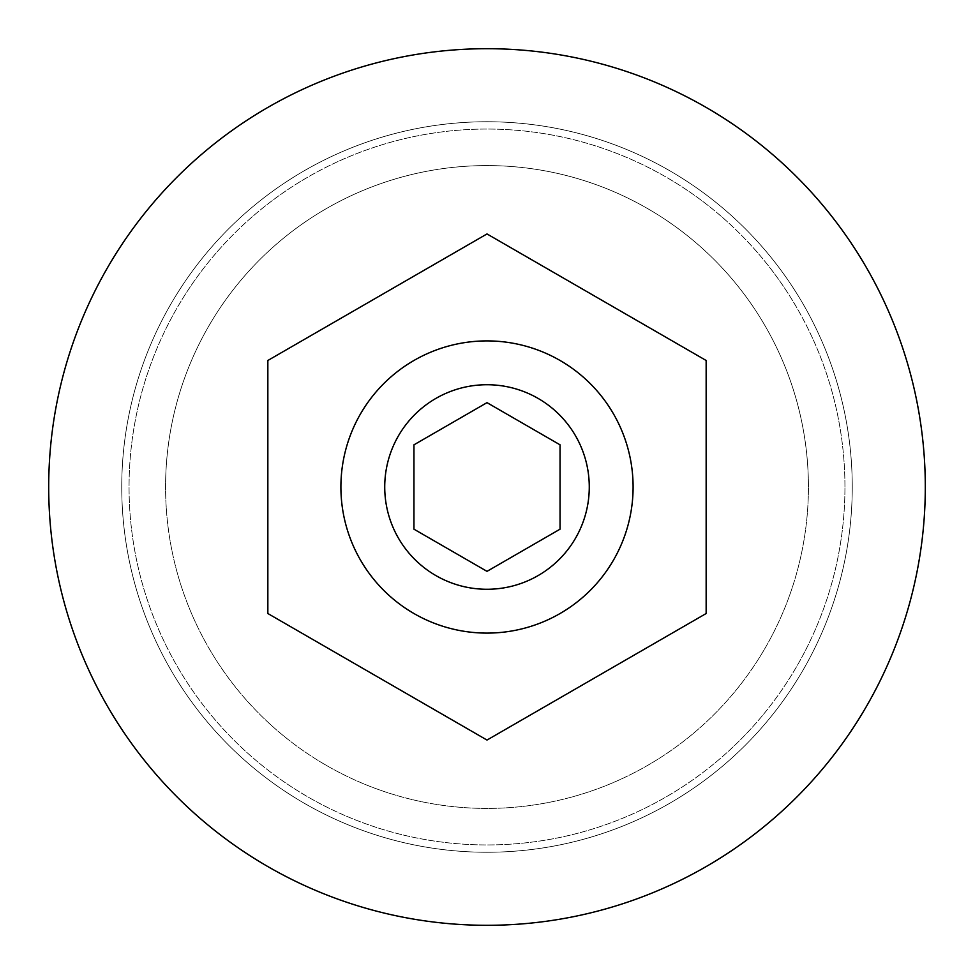 <?xml version="1.0" encoding="UTF-8"?>
<svg xmlns="http://www.w3.org/2000/svg" width="974" height="974" viewBox="0 0 974 974"><rect width="100%" height="100%" fill="white"/><g stroke="black" fill="none" stroke-linecap="round" stroke-linejoin="round"><path stroke-width="0.73" stroke-dasharray="4.87 3.65" d="M852.25 487A365.25 365.25 0 0 0 487 121.75A365.25 365.25 0 0 0 121.75 487A365.25 365.25 0 0 1 487 121.75A365.25 365.25 0 0 1 852.25 487A365.25 365.25 0 0 1 487 852.25A365.25 365.25 0 0 1 121.75 487A365.25 365.25 0 0 0 487 852.25A365.25 365.25 0 0 0 852.25 487A365.25 365.25 0 0 0 487 121.75A365.25 365.25 0 0 0 121.75 487A365.25 365.25 0 0 1 487 121.75A365.25 365.25 0 0 1 852.25 487A365.25 365.25 0 0 1 487 852.25A365.25 365.25 0 0 1 121.75 487A365.25 365.25 0 0 0 487 852.25A365.25 365.25 0 0 0 852.25 487A365.25 365.25 0 0 0 487 121.75A365.25 365.25 0 0 0 121.75 487A365.25 365.25 0 0 1 487 121.75A365.25 365.25 0 0 1 852.25 487A365.25 365.25 0 0 0 487 121.75A365.25 365.25 0 0 0 121.75 487A365.25 365.25 0 0 1 487 121.75A365.25 365.25 0 0 1 852.25 487A365.25 365.25 0 0 0 487 121.75A365.25 365.25 0 0 0 121.75 487A365.25 365.25 0 0 0 487 852.25A365.25 365.25 0 0 0 852.25 487A365.25 365.25 0 0 0 487 121.75A365.25 365.25 0 0 0 121.75 487A365.25 365.25 0 0 0 487 852.25A365.25 365.25 0 0 0 852.25 487A365.25 365.25 0 0 0 487 121.75A365.25 365.25 0 0 0 121.75 487A365.25 365.25 0 0 0 487 852.25A365.25 365.25 0 0 0 852.25 487A365.25 365.25 0 0 0 487 121.75A365.25 365.25 0 0 0 121.75 487A365.25 365.25 0 0 0 487 852.25A365.25 365.25 0 0 0 852.25 487A365.25 365.25 0 0 1 487 852.25A365.25 365.25 0 0 1 121.75 487A365.25 365.25 0 0 0 487 852.25A365.25 365.25 0 0 0 852.25 487A365.25 365.25 0 0 1 487 852.25A365.25 365.25 0 0 1 121.75 487A365.25 365.25 0 0 0 487 852.25A365.25 365.25 0 0 0 852.25 487A365.25 365.25 0 0 1 487 852.25A365.25 365.25 0 0 1 121.75 487A365.25 365.25 0 0 0 487 852.25A365.25 365.25 0 0 0 852.25 487A365.25 365.25 0 0 1 487 852.25A365.25 365.25 0 0 1 121.75 487A365.25 365.25 0 0 0 487 852.25A365.25 365.25 0 0 0 852.25 487M808.42 487A321.42 321.42 0 0 0 487 165.58A321.42 321.42 0 0 0 165.58 487A321.42 321.42 0 0 0 487 808.42A321.42 321.42 0 0 0 808.42 487A321.42 321.42 0 0 0 487 165.58A321.42 321.42 0 0 0 165.58 487A321.42 321.42 0 0 1 487 165.58A321.42 321.42 0 0 1 808.42 487A321.42 321.42 0 0 0 487 165.58A321.42 321.42 0 0 0 165.58 487A321.42 321.42 0 0 0 487 808.42A321.42 321.42 0 0 0 808.42 487A321.42 321.42 0 0 0 487 165.58A321.42 321.42 0 0 0 165.58 487A321.42 321.42 0 0 0 487 808.42A321.42 321.42 0 0 0 808.42 487A321.42 321.42 0 0 0 487 165.58A321.42 321.42 0 0 0 165.58 487A321.42 321.42 0 0 0 487 808.42A321.42 321.42 0 0 0 808.42 487A321.42 321.42 0 0 1 487 808.42A321.42 321.42 0 0 1 165.58 487A321.42 321.42 0 0 0 487 808.42A321.42 321.42 0 0 0 808.42 487A321.42 321.42 0 0 0 487 165.58A321.42 321.42 0 0 0 165.58 487A321.42 321.42 0 0 1 487 165.58A321.42 321.42 0 0 1 808.42 487A321.42 321.42 0 0 1 487 808.42A321.42 321.42 0 0 1 165.58 487A321.42 321.42 0 0 0 487 808.42A321.42 321.42 0 0 0 808.42 487A321.42 321.42 0 0 0 487 165.58A321.42 321.42 0 0 0 165.58 487A321.42 321.42 0 0 1 487 165.58A321.42 321.42 0 0 1 808.42 487A321.42 321.42 0 0 1 487 808.42A321.42 321.42 0 0 1 165.58 487A321.42 321.42 0 0 0 487 808.42A321.42 321.42 0 0 0 808.42 487M633.1 487A146.1 146.1 0 0 0 487 340.9A146.1 146.1 0 0 0 340.9 487A146.1 146.1 0 0 0 487 633.1A146.1 146.1 0 0 0 633.1 487M925.3 487A438.3 438.3 0 0 0 487 48.7A438.3 438.3 0 0 0 48.7 487A438.3 438.3 0 0 0 487 925.3A438.3 438.3 0 0 0 925.3 487M706.15 360.477L487 233.943L267.85 360.477L267.85 613.523L487 740.057L706.15 613.523L706.15 360.477M487 402.652L560.05 444.826L560.05 529.174L487 571.348L413.95 529.174L413.95 444.826L487 402.652M844.945 487A357.945 357.945 0 0 0 487 129.055A357.945 357.945 0 0 0 129.055 487A357.945 357.945 0 0 0 487 844.945A357.945 357.945 0 0 0 844.945 487A357.945 357.945 0 0 1 487 844.945A357.945 357.945 0 0 1 129.055 487A357.945 357.945 0 0 1 487 129.055A357.945 357.945 0 0 1 844.945 487"/><path stroke-width="1.46" d="M340.9 487A146.1 146.1 0 0 1 487 340.9A146.1 146.1 0 0 1 633.1 487A146.1 146.1 0 0 1 487 633.1A146.1 146.1 0 0 1 340.9 487A146.1 146.1 0 0 0 487 633.1A146.1 146.1 0 0 0 633.1 487M925.3 487A438.3 438.3 0 0 0 487 48.7A438.3 438.3 0 0 0 48.7 487A438.3 438.3 0 0 0 487 925.3A438.3 438.3 0 0 0 925.3 487M706.15 360.477L487 233.943L267.85 360.477L267.85 613.523L487 740.057L706.15 613.523L706.15 360.477M560.05 444.826L487 402.652L413.95 444.826L413.95 529.174L487 571.348L560.05 529.174L560.05 444.826M589.27 487A102.27 102.27 0 0 0 487 384.73A102.27 102.27 0 0 0 384.73 487A102.27 102.27 0 0 0 487 589.27A102.27 102.27 0 0 0 589.27 487"/></g></svg>
